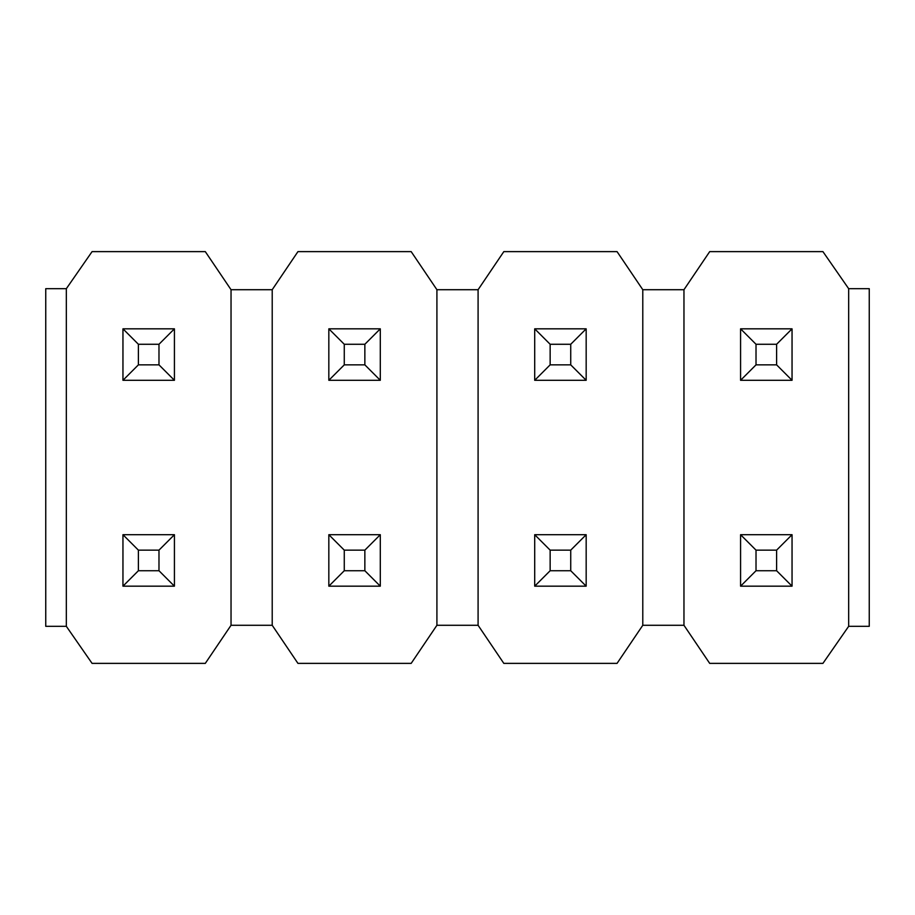 <?xml version="1.0" encoding="UTF-8"?>
<svg xmlns="http://www.w3.org/2000/svg" width="915" height="915" viewBox="0 0 915 915"><rect width="100%" height="100%" fill="white"/><g stroke="black" fill="none" stroke-linecap="round" stroke-linejoin="round"><path stroke-width="1.37" d="M158.981 364.856L158.981 344.269L138.394 344.269L138.394 364.856L158.981 364.856L138.394 364.856L122.953 380.297L122.953 328.828L174.422 328.828L174.422 380.297L122.953 380.297L174.422 380.297L158.981 364.856L174.422 380.297L174.422 328.828L158.981 344.269L158.981 364.856M122.953 380.297L138.394 364.856L138.394 344.269L122.953 328.828L122.953 380.297M158.981 344.269L174.422 328.828L122.953 328.828L138.394 344.269L158.981 344.269M158.981 570.731L158.981 550.144L138.394 550.144L138.394 570.731L158.981 570.731L138.394 570.731L122.953 586.172L122.953 534.703L174.422 534.703L174.422 586.172L122.953 586.172L174.422 586.172L158.981 570.731L174.422 586.172L174.422 534.703L158.981 550.144L158.981 570.731M122.953 586.172L138.394 570.731L138.394 550.144L122.953 534.703L122.953 586.172M158.981 550.144L174.422 534.703L122.953 534.703L138.394 550.144L158.981 550.144M364.856 364.856L364.856 344.269L344.269 344.269L344.269 364.856L364.856 364.856L344.269 364.856L328.828 380.297L328.828 328.828L380.297 328.828L380.297 380.297L328.828 380.297L380.297 380.297L364.856 364.856L380.297 380.297L380.297 328.828L364.856 344.269L364.856 364.856M328.828 380.297L344.269 364.856L344.269 344.269L328.828 328.828L328.828 380.297M364.856 344.269L380.297 328.828L328.828 328.828L344.269 344.269L364.856 344.269M570.731 364.856L570.731 344.269L550.144 344.269L550.144 364.856L570.731 364.856L550.144 364.856L534.703 380.297L534.703 328.828L586.172 328.828L586.172 380.297L534.703 380.297L586.172 380.297L570.731 364.856L586.172 380.297L586.172 328.828L570.731 344.269L570.731 364.856M534.703 380.297L550.144 364.856L550.144 344.269L534.703 328.828L534.703 380.297M570.731 344.269L586.172 328.828L534.703 328.828L550.144 344.269L570.731 344.269M776.606 364.856L776.606 344.269L756.019 344.269L756.019 364.856L776.606 364.856L756.019 364.856L740.578 380.297L740.578 328.828L792.047 328.828L792.047 380.297L740.578 380.297L792.047 380.297L776.606 364.856L792.047 380.297L792.047 328.828L776.606 344.269L776.606 364.856M740.578 380.297L756.019 364.856L756.019 344.269L740.578 328.828L740.578 380.297M776.606 344.269L792.047 328.828L740.578 328.828L756.019 344.269L776.606 344.269M364.856 570.731L364.856 550.144L344.269 550.144L344.269 570.731L364.856 570.731L344.269 570.731L328.828 586.172L328.828 534.703L380.297 534.703L380.297 586.172L328.828 586.172L380.297 586.172L364.856 570.731L380.297 586.172L380.297 534.703L364.856 550.144L364.856 570.731M328.828 586.172L344.269 570.731L344.269 550.144L328.828 534.703L328.828 586.172M364.856 550.144L380.297 534.703L328.828 534.703L344.269 550.144L364.856 550.144M570.731 570.731L570.731 550.144L550.144 550.144L550.144 570.731L570.731 570.731L550.144 570.731L534.703 586.172L534.703 534.703L586.172 534.703L586.172 586.172L534.703 586.172L586.172 586.172L570.731 570.731L586.172 586.172L586.172 534.703L570.731 550.144L570.731 570.731M534.703 586.172L550.144 570.731L550.144 550.144L534.703 534.703L534.703 586.172M570.731 550.144L586.172 534.703L534.703 534.703L550.144 550.144L570.731 550.144M776.606 570.731L776.606 550.144L756.019 550.144L756.019 570.731L776.606 570.731L756.019 570.731L740.578 586.172L740.578 534.703L792.047 534.703L792.047 586.172L740.578 586.172L792.047 586.172L776.606 570.731L792.047 586.172L792.047 534.703L776.606 550.144L776.606 570.731M740.578 586.172L756.019 570.731L756.019 550.144L740.578 534.703L740.578 586.172M776.606 550.144L792.047 534.703L740.578 534.703L756.019 550.144L776.606 550.144M45.75 626.317L45.75 288.683L66.338 288.683L66.338 626.317L45.75 626.317L66.338 626.317L92.072 663.375L205.303 663.375L231.038 625.288L231.038 289.712L205.303 251.625L92.072 251.625L66.338 288.683L92.072 251.625L205.303 251.625L231.038 289.712L272.213 289.712L272.213 625.288L297.947 663.375L411.178 663.375L436.913 625.288L436.913 289.712L411.178 251.625L297.947 251.625L272.213 289.712L297.947 251.625L411.178 251.625L436.913 289.712L478.088 289.712L478.088 625.288L503.822 663.375L617.053 663.375L642.788 625.288L642.788 289.712L617.053 251.625L503.822 251.625L478.088 289.712L503.822 251.625L617.053 251.625L642.788 289.712L683.962 289.712L683.962 625.288L709.697 663.375L822.928 663.375L848.663 626.317L848.663 288.683L822.928 251.625L709.697 251.625L683.962 289.712L709.697 251.625L822.928 251.625L848.663 288.683L869.25 288.683L869.25 626.317L848.663 626.317L822.928 663.375L709.697 663.375L683.962 625.288L642.788 625.288L617.053 663.375L503.822 663.375L478.088 625.288L436.913 625.288L411.178 663.375L297.947 663.375L272.213 625.288L231.038 625.288L205.303 663.375L92.072 663.375L66.338 626.317L66.338 288.683L45.75 288.683L45.75 626.317M231.038 289.712L231.038 625.288L272.213 625.288L272.213 289.712L231.038 289.712M436.913 289.712L436.913 625.288L478.088 625.288L478.088 289.712L436.913 289.712M642.788 289.712L642.788 625.288L683.962 625.288L683.962 289.712L642.788 289.712M869.25 626.317L869.25 288.683L848.663 288.683L848.663 626.317L869.25 626.317"/></g></svg>
